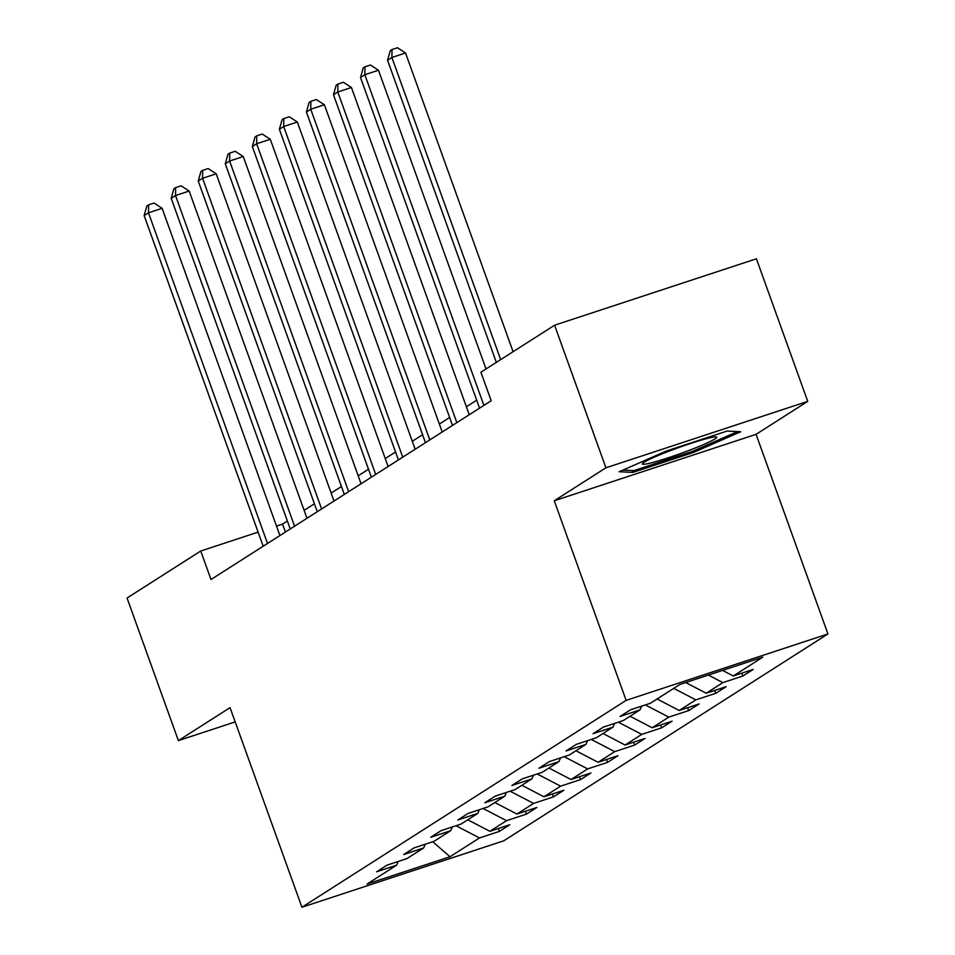 <?xml version="1.0" encoding="UTF-8"?>
<svg xmlns="http://www.w3.org/2000/svg" width="955" height="955" viewBox="0 0 955 955"><rect width="100%" height="100%" fill="white"/><g stroke="black" fill="none" stroke-linecap="round" stroke-linejoin="round"><path stroke-width="1.43" d="M807.739 401.363L605.924 467.795L554.258 500.754L756.074 434.334L807.739 401.363L756.408 258.781L554.592 325.213L480.914 372.223L491.18 400.742L211.007 579.518L200.741 551.011L127.051 598.021L178.382 740.603L235.193 721.908M756.074 434.334L827.949 633.953L503.739 840.83L301.923 907.25L626.122 700.373L827.949 633.953M450.008 856.742L479.482 837.941L499.381 831.387L509.791 824.75L489.879 831.304L506.52 820.679L526.432 814.126L536.829 807.488L516.93 814.042L533.57 803.418L553.482 796.864L563.88 790.227L543.968 796.78L560.621 786.156L580.521 779.614L590.93 772.965L571.018 779.519L587.659 768.906L607.571 762.353L617.969 755.715L598.069 762.269L614.71 751.645L634.621 745.091L645.019 738.454L625.107 745.007L641.748 734.383L661.66 727.829L672.069 721.192L652.158 727.746L668.798 717.133L688.71 710.58L699.108 703.942L679.208 710.496L695.849 699.872L715.761 693.318L726.158 686.681L706.246 693.235L722.887 682.61L742.799 676.056L753.209 669.419L733.297 675.973L762.77 657.171L679.865 684.46L650.391 703.262L630.479 709.816L620.07 716.453L639.981 709.899L623.34 720.524L603.429 727.077L593.031 733.715L612.943 727.161L596.29 737.773L576.39 744.327L565.981 750.964L585.893 744.411L569.252 755.035L549.34 761.589L538.93 768.226L558.842 761.672L542.201 772.297L522.289 778.85L511.892 785.488L531.804 778.934L515.151 789.558L495.251 796.112L484.842 802.749L504.753 796.195L488.112 806.808L468.201 813.362L457.803 819.999L477.703 813.445L461.062 824.07L441.15 830.623L430.753 837.26L450.665 830.707L434.012 841.331L414.112 847.885L403.702 854.522L423.614 847.968L406.973 858.581L387.062 865.135L376.664 871.772L396.564 865.218L367.09 884.032L450.008 856.742L432.734 841.749M641.7 706.127L639.981 709.899M722.887 682.61L708.395 675.066M706.246 693.235L685.702 682.538M614.65 723.377L612.943 727.161M695.849 699.872L673.741 688.364M679.208 710.496L657.088 698.976M587.6 740.638L585.893 744.411M668.798 717.133L645.353 704.921M652.158 727.746L630.049 716.238M560.561 757.9L558.842 761.672M641.748 734.383L618.303 722.183M625.107 745.007L602.999 733.5M533.511 775.15L531.804 778.934M614.71 751.645L591.252 739.433M598.069 762.269L575.961 750.761M506.46 792.411L504.753 796.195M587.659 768.906L564.214 756.694M571.018 779.519L548.91 768.011M479.422 809.673L477.703 813.445M560.621 786.156L537.164 773.956M543.968 796.78L521.86 785.273M452.372 826.935L450.665 830.707M533.57 803.418L510.113 791.217M516.93 814.042L494.821 802.534M425.333 844.184L423.614 847.968M506.52 820.679L483.075 808.467M489.879 831.304L467.771 819.784M398.283 861.446L396.564 865.218M479.482 837.941L456.024 825.729M605.924 467.795L554.592 325.213M554.258 500.754L626.122 700.373M301.923 907.25L230.048 707.631L178.382 740.603M287.36 521.012L282.561 524.08L276.508 526.074M258.113 532.126L200.741 551.011M476.688 400.205L466.374 406.782M449.638 417.454L439.336 424.044M422.599 434.716L412.285 441.294M395.549 451.978L385.247 458.555M368.499 469.239L358.197 475.817M341.46 486.489L331.146 493.067M314.41 503.751L304.108 510.328M733.297 675.973L722.577 670.398M285.426 532.042L282.561 524.08M499.381 831.387L498.355 828.51M526.432 814.126L525.393 811.249M553.482 796.864L552.444 793.999M580.521 779.614L579.494 776.737M607.571 762.353L606.532 759.476M634.621 745.091L633.583 742.214M661.66 727.829L660.633 724.964M688.71 710.58L687.672 707.703M715.761 693.318L714.722 690.441M742.799 676.056L741.772 673.191M666.303 451.058L619.186 471.734L632.843 472.403L693.616 452.395L740.746 431.72L727.077 431.051L666.303 451.058M693.151 451.082L693.616 452.395M632.174 470.54L632.843 472.403M279.922 535.552L162.111 208.309L148.479 212.798L267.519 543.467M144.133 215.567L146.855 205.97L148.598 204.871L148.479 212.798L144.133 215.567L263.186 546.224M148.598 204.871L154.053 203.069L162.111 208.309M644.1 462.256A39.525 3.128 160.2 0 0 642.572 463.45A39.525 3.128 160.2 0 0 671.854 456.586A39.525 3.128 160.2 0 0 715.009 438.918A39.525 3.128 160.2 0 0 716.238 436.924A39.525 3.128 160.2 0 0 682.18 446.331A39.525 3.128 160.2 0 0 644.1 462.256M737.606 431.565L692.781 451.238L633.893 470.624L622.947 470.087M306.973 518.29L189.162 191.048L175.517 195.536L294.57 526.205M171.184 198.306L173.906 188.72L175.636 187.61L175.517 195.536L171.184 198.306L290.236 528.975M175.636 187.61L181.092 185.819L189.162 191.048M334.011 501.029L216.2 173.798L202.567 178.287L321.608 508.943M198.234 181.044L200.956 171.458L202.687 170.348L202.567 178.287L198.234 181.044L317.275 511.713M202.687 170.348L208.142 168.558L216.2 173.798M361.062 483.767L243.25 156.536L229.618 161.025L348.659 491.682M225.273 163.794L227.994 154.197L229.737 153.098L229.618 161.025L225.273 163.794L344.325 494.451M229.737 153.098L235.193 151.296L243.25 156.536M388.112 466.518L270.289 139.275L256.656 143.763L375.709 474.432M252.323 146.533L255.045 136.947L256.776 135.837L256.656 143.763L252.323 146.533L371.364 477.19M256.776 135.837L262.231 134.046L270.289 139.275M415.15 449.256L297.339 122.025L283.707 126.514L402.747 457.17M279.373 129.271L282.095 119.685L283.826 118.575L283.707 126.514L279.373 129.271L398.414 459.94M283.826 118.575L289.281 116.785L297.339 122.025M442.201 431.994L324.39 104.764L310.745 109.252L429.798 439.909M306.412 112.022L309.134 102.424L310.876 101.326L310.745 109.252L306.412 112.022L425.464 442.678M310.876 101.326L316.332 99.523L324.39 104.764M469.251 414.745L351.428 87.502L337.795 91.99L456.848 422.659M333.462 94.76L336.184 85.162L337.915 84.064L337.795 91.99L333.462 94.76L452.503 425.417M337.915 84.064L343.37 82.261L351.428 87.502M486.023 368.964L378.478 70.24L364.846 74.729L483.887 405.398M360.513 77.498L363.234 67.912L364.965 66.802L364.846 74.729L360.513 77.498L479.553 408.167M364.965 66.802L370.421 65.012L378.478 70.24M513.074 351.703L405.529 52.991L391.884 57.479L500.671 359.617M387.551 60.237L390.273 50.651L392.016 49.541L391.884 57.479L387.551 60.237L496.337 362.387M392.016 49.541L397.471 47.75L405.529 52.991"/></g></svg>
